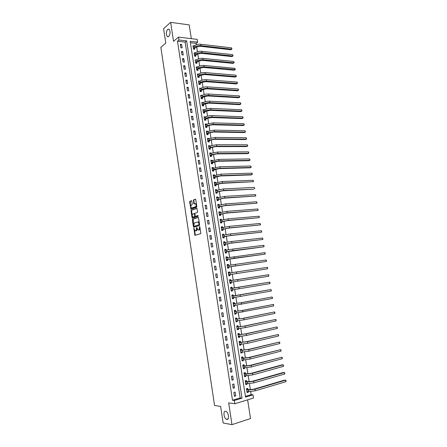 <?xml version="1.0" encoding="UTF-8"?>
<svg xmlns="http://www.w3.org/2000/svg" width="447" height="447" viewBox="0 0 447 447"><rect width="100%" height="100%" fill="white"/><g stroke="black" fill="none" stroke-linecap="round" stroke-linejoin="round"><path stroke-width="0.67" d="M193.858 228.199L194.892 235.318L200.625 233.736L200.854 233.055L199.72 226.456L198.865 229.914L198.395 230.054L197.926 229.987L196.714 227.327L195.976 230.769L195.054 230.848L193.858 228.199M168.742 36.453C170.419 33.866 170.508 31.441 169.016 29.178L167.664 29.334C166.005 31.944 165.921 34.363 167.418 36.593L168.742 36.453M226.852 419.42C229.59 420.124 228.713 412.285 225.953 411.352L225.612 411.251C222.897 410.62 223.791 418.398 226.545 419.331L226.852 419.42M191.802 201.178L191.411 200.714L189.891 201.29L189.673 201.983L190.936 209.218L196.602 207.268L196.82 206.57L195.775 199.675L195.373 199.211L193.495 199.921L193.724 203.547L194.121 204.016L195.473 203.72C196.334 204.838 196.35 205.86 195.523 206.793L191.489 208.051C190.64 206.95 190.623 205.938 191.428 205.005L192.026 204.787L192.244 204.095L191.802 201.178M178.968 39.967L178.532 37.112L197.216 39.386L197.652 42.18L190.176 41.297L245.537 397.109L253.013 394.863L253.516 398.042L234.826 403.742L234.323 400.484L242 398.176L186.639 40.878L178.968 39.967L177.481 41.202L232.496 400.244L234.323 400.484M234.826 403.742L228.668 402.887L231.982 424.65L223.142 422.979L220.639 406.396L214.56 405.485L160.853 47.321L165.792 43.113L163.608 28.658L170.642 22.35L173.531 41.303L178.532 37.112M192.596 219.231L192.383 219.907L193.411 226.741L193.808 227.227L199.373 225.512L199.597 224.83L198.541 217.885L198.144 217.404L192.596 219.231L193.104 219.186L193.579 224.45M192.355 216.326L192.562 217.7L192.054 217.739L191.025 210.928L191.243 210.246L196.781 208.285M196.021 216.281L195.445 216.292L195.199 215.834L194.903 213.884L195.121 213.197L197.384 212.42L197.608 211.727L196.853 208.285M195.596 216.314L197.954 215.521L198.077 216.342L192.445 218.22L192.054 217.739M191.322 38.666L189.17 24.887L170.642 22.35M231.982 424.65L250.538 418.554L247.621 399.841M232.496 400.244L240.162 397.947L185.131 42.096L177.481 41.202M235.72 395.902L235.128 392.041L233.848 392.41L234.44 396.282L235.72 395.902L234.357 395.74M234.485 387.856L233.887 384.007L232.613 384.364L233.205 388.225L234.485 387.856L233.127 387.722M233.25 379.833L232.658 375.994L231.378 376.34L231.971 380.19L233.25 379.833L231.898 379.721M232.015 371.831L231.429 368.004L230.149 368.334L230.736 372.172L232.015 371.831L230.674 371.748M230.786 363.858L230.199 360.036L228.92 360.355L229.507 364.182L230.786 363.858L229.451 363.797M229.562 355.901L228.976 352.091L227.696 352.398L228.283 356.214L229.562 355.901L228.233 355.862M228.344 347.967L227.758 344.168L226.478 344.464L227.065 348.269L228.344 347.967L227.015 347.956M227.126 340.055L226.54 336.267L225.26 336.552L225.847 340.346L227.126 340.055L225.802 340.072M225.914 332.166L225.327 328.383L224.048 328.657L224.634 332.445L225.914 332.166L224.595 332.205M224.701 324.298L224.12 320.527L222.841 320.79L223.422 324.561L224.701 324.298L223.388 324.36M223.494 316.454L222.913 312.693L221.634 312.945L222.215 316.705L223.494 316.454L222.187 316.543M222.288 308.626L221.712 304.882L220.432 305.117L221.008 308.871L222.288 308.626L220.991 308.743M221.086 300.825L220.511 297.087L219.231 297.311L219.807 301.054L221.086 300.825L219.795 300.965M219.89 293.048L219.315 289.321L218.035 289.533L218.611 293.266L219.89 293.048L218.6 293.21M218.695 285.287L218.125 281.571L216.845 281.772L217.415 285.493L218.695 285.287L217.415 285.477M217.505 277.548L216.935 273.843L215.655 274.033L216.225 277.743L217.505 277.548M216.32 269.832L215.75 266.138L214.471 266.317L215.041 270.016L216.32 269.832M215.136 262.138L214.566 258.455L213.286 258.617L213.856 262.311L215.136 262.138M213.951 254.466L213.387 250.789L212.107 250.946L212.671 254.628L213.951 254.466M212.778 246.811L212.213 243.146L210.934 243.291L211.498 246.962L212.778 246.811M211.599 239.184L211.04 235.524L209.76 235.658L210.319 239.318L211.599 239.184M210.431 231.574L209.867 227.925L208.587 228.048L209.151 231.697L210.431 231.574M209.263 223.981L208.704 220.349L207.419 220.455L207.984 224.098L209.263 223.981M208.095 216.415L207.537 212.789L206.257 212.884L206.816 216.516L208.095 216.415M206.933 208.866L206.38 205.251L205.1 205.335L205.654 208.956L206.933 208.866M205.776 201.34L205.223 197.736L203.944 197.809L204.497 201.418L205.776 201.34M204.62 193.83L204.067 190.238L202.787 190.299L203.34 193.903L204.62 193.83M203.469 186.349L202.916 182.762L201.636 182.812L202.189 186.405L203.469 186.349M202.318 178.878L201.77 175.302L200.491 175.347L201.038 178.929L202.318 178.878M201.172 171.436L200.625 167.865L199.345 167.899L199.893 171.469L201.172 171.436M200.032 164.01L199.485 160.451L198.205 160.473L198.753 164.032L200.032 164.01M198.893 156.601L198.345 153.058L197.066 153.064L197.613 156.618L198.893 156.601M197.753 149.22L197.211 145.677L195.931 145.677L196.473 149.22L197.753 149.22M196.619 141.85L196.077 138.324L194.797 138.313L195.339 141.844L196.619 141.85M195.49 134.508L194.948 130.988L193.668 130.965L194.21 134.491L195.49 134.508M194.361 127.183L193.825 123.674L192.545 123.64L193.082 127.155L194.361 127.183M193.238 119.874L192.702 116.376L191.422 116.332L191.959 119.835L193.238 119.874M192.115 112.588L191.579 109.096L190.299 109.046L190.835 112.538L192.115 112.588M190.998 105.319L190.461 101.838L189.182 101.776L189.718 105.263L190.998 105.319M189.88 98.072L189.349 94.602L188.07 94.529L188.606 98.005L189.88 98.072M188.768 90.847L188.237 87.383L186.958 87.299L187.494 90.763L188.768 90.847M187.662 83.639L187.131 80.186L185.851 80.086L186.382 83.544L187.662 83.639M186.555 76.448L186.025 73.001L184.745 72.9L185.276 76.348L186.555 76.448M185.449 69.279L184.924 65.843L183.644 65.726L184.175 69.168L185.449 69.279M184.348 62.127L183.823 58.702L182.544 58.574L183.074 62.004L184.348 62.127M183.253 54.992L182.728 51.578L181.448 51.439L181.974 54.864L183.253 54.992M182.158 47.879L181.633 44.471L180.353 44.326L180.879 47.74L182.158 47.879M245.42 396.366L251.147 394.651L250.672 391.617M250.37 389.689L249.42 383.632M249.124 381.732L248.174 375.67M247.884 373.798L246.934 367.73M246.643 365.886L245.694 359.813M245.409 357.997L244.453 351.918M244.174 350.13L243.224 344.045M242.945 342.285L241.995 336.194M241.721 334.462L240.765 328.366M240.497 326.662L239.542 320.555M239.279 318.879L238.324 312.771M238.067 311.123L237.106 305.005M236.854 303.384L235.893 297.266M235.642 295.668L234.686 289.544M234.44 287.974L233.479 281.839M233.233 280.303L232.278 274.179M232.032 272.631L231.082 266.541M230.836 264.976L229.887 258.925M229.641 257.343L228.696 251.331M228.445 249.728L227.512 243.755M227.26 242.14L226.327 236.206M226.07 234.569L225.148 228.674M224.891 227.02L223.969 221.159M223.712 219.488L222.796 213.666M222.533 211.979L221.628 206.196M221.36 204.491L220.46 198.747M220.192 197.021L219.298 191.316M219.024 189.573L218.136 183.901M217.862 182.147L216.979 176.509M216.7 174.738L215.823 169.139M215.543 167.351L214.672 161.792M214.387 159.981L213.521 154.455M213.236 152.634L212.375 147.147M212.09 145.303L211.235 139.855M210.945 137.994L210.096 132.58M209.799 130.708L208.961 125.328M208.665 123.439L207.827 118.092M207.525 116.186L206.698 110.878M206.397 108.956L205.57 103.682M205.262 101.743L204.447 96.502M204.139 94.552L203.324 89.344M203.016 87.377L202.206 82.209M201.893 80.225L201.089 75.085M200.776 73.09L199.977 67.989M199.664 65.972L198.87 60.904M198.552 58.875L197.758 53.841M197.44 51.796L196.658 46.795M196.334 44.734L196.121 43.381L190.394 42.711M247.873 389.41L247.711 388.376L246.47 388.739L247.062 392.55L248.303 392.181L248.208 391.578M246.638 381.498L246.476 380.464L245.235 380.816L245.828 384.616L247.068 384.258L246.967 383.621M245.403 373.603L245.241 372.574L244.001 372.915L244.593 376.704L245.833 376.363L245.727 375.692M244.174 365.735L244.012 364.713L242.771 365.037L243.364 368.814L244.604 368.484L244.492 367.78M242.95 357.891L242.788 356.862L241.548 357.175L242.134 360.947L243.375 360.628L243.263 359.891M241.726 350.062L241.564 349.04L240.324 349.342L240.911 353.102L242.151 352.795L242.034 352.024M240.508 342.257L240.346 341.24L239.106 341.53L239.687 345.28L240.933 344.983L240.804 344.179M239.29 334.473L239.134 333.462L237.888 333.736L238.475 337.474L239.715 337.194L239.586 336.356M238.078 326.712L237.921 325.701L236.675 325.969L237.256 329.696L238.502 329.422L238.363 328.556M236.871 318.974L236.709 317.962L235.468 318.219L236.05 321.935L237.29 321.678L237.15 320.778M235.664 311.252L235.508 310.246L234.262 310.492L234.843 314.196L236.083 313.95L235.938 313.017M234.463 303.558L234.301 302.552L233.06 302.781L233.636 306.48L234.882 306.245L234.731 305.284M233.261 295.88L233.105 294.88L231.864 295.098L232.434 298.786L233.68 298.562L233.524 297.568M232.066 288.226L231.909 287.225L230.669 287.432L231.239 291.109L232.485 290.896L232.328 289.896M230.87 280.587L230.719 279.593L229.473 279.788L230.049 283.454L231.289 283.253L231.133 282.258M229.685 272.977L229.529 271.983L228.283 272.167L228.853 275.821L230.099 275.631L229.942 274.642M227.154 264.92L228.512 265.389L228.344 264.395L227.098 264.563L227.668 268.211L228.909 268.032L228.758 267.043M227.311 257.785L227.16 256.824L225.914 256.986L226.484 260.618L227.724 260.456L227.573 259.467M226.126 250.203L225.981 249.275L224.735 249.42L225.305 253.047L226.545 252.896L226.394 251.907M224.942 242.637L224.802 241.743L223.561 241.883L224.126 245.498L225.366 245.353L225.215 244.375M223.763 235.094L223.629 234.234L222.388 234.362L222.952 237.972L224.193 237.838L224.042 236.86M222.589 227.568L222.461 226.746L221.22 226.864L221.779 230.462L223.019 230.339L222.869 229.361M221.416 220.064L221.293 219.281L220.053 219.382L220.611 222.969L221.852 222.863L221.701 221.885M220.248 212.582L220.131 211.833L218.89 211.928L219.443 215.504L220.689 215.404L220.539 214.431M219.08 205.117L218.969 204.402L217.728 204.486L218.287 208.056L219.527 207.967L219.376 206.995M217.918 197.675L217.812 196.993L216.572 197.066L217.125 200.625L218.371 200.547L218.22 199.58M216.761 190.254L216.661 189.606L215.415 189.668L215.968 193.216L217.214 193.149L217.063 192.188M215.605 182.851L215.51 182.242L214.264 182.292L214.817 185.829L216.057 185.773L215.912 184.812M214.448 175.47L214.359 174.889L213.118 174.933L213.666 178.459L214.912 178.414L214.761 177.459M213.297 168.106L213.213 167.564L211.973 167.591L212.521 171.112L213.767 171.078L213.616 170.123M212.152 160.764L212.074 160.255L210.833 160.272L211.381 163.781L212.621 163.758L212.47 162.803M211.006 153.438L210.934 152.963L209.693 152.975L210.235 156.472L211.481 156.461L211.33 155.506M209.867 146.135L209.799 145.694L208.553 145.694L209.101 149.186L210.341 149.181L210.196 148.231M208.732 138.849L208.665 138.441L207.425 138.43L207.967 141.911L209.207 141.917L209.062 140.973M207.592 131.586L207.537 131.211L206.296 131.189L206.838 134.664L208.078 134.681L207.933 133.737M206.464 124.339L206.408 123.998L205.167 123.964L205.709 127.429L206.95 127.456L206.805 126.518M205.335 117.114L205.285 116.807L204.044 116.762L204.581 120.215L205.827 120.254L205.676 119.315M204.206 109.906L202.921 109.576L203.458 113.024L204.704 113.069L204.558 112.136M203.083 102.721L201.804 102.413L202.34 105.85L203.586 105.905L203.435 104.972M201.966 95.552L200.692 95.267L201.223 98.692L202.469 98.759L202.323 97.832M200.848 88.4L199.58 88.137L200.111 91.557L201.351 91.635L201.211 90.707M199.736 81.27L198.468 81.03L198.999 84.438L200.245 84.528L200.1 83.6M198.624 74.157L197.362 73.939L197.892 77.337L199.138 77.437L198.993 76.515M197.518 67.061L196.261 66.866L196.792 70.257L198.032 70.363L197.887 69.447M196.412 59.987L195.16 59.814L195.685 63.195L196.931 63.312L196.786 62.396M195.305 52.93L194.065 52.78L194.59 56.154L195.831 56.283L195.685 55.367M194.199 45.901L192.97 45.762L193.495 49.131L194.736 49.265L194.59 48.349M196.121 43.381L197.652 42.18M251.147 394.651L253.013 394.863M240.162 397.947L242 398.176M185.131 42.096L186.639 40.878M248.303 392.181L246.984 392.036M247.068 384.258L245.749 384.141M245.833 376.363L244.526 376.268M244.604 368.484L243.297 368.412M243.375 360.628L242.078 360.584M242.151 352.795L240.86 352.772M240.933 344.983L239.642 344.983M239.715 337.194L238.43 337.217M238.502 329.422L237.223 329.467M237.29 321.678L236.022 321.745M236.083 313.95L234.815 314.04M234.882 306.245L233.619 306.357M233.68 298.562L232.423 298.697M232.485 290.896L231.233 291.058M231.289 283.253L230.043 283.437M229.529 271.983L228.288 272.201M228.344 264.395L227.11 264.63M227.16 256.824L225.931 257.081M225.981 249.275L224.757 249.555M224.802 241.743L223.589 242.045M223.629 234.234L222.422 234.563M222.461 226.746L221.254 227.093M221.293 219.281L220.092 219.645M220.131 211.833L218.935 212.219M218.969 204.402L217.778 204.815M217.812 196.993L216.627 197.429M216.661 189.606L215.476 190.059M215.51 182.242L214.331 182.711M214.359 174.889L213.185 175.386M213.213 167.564L212.046 168.078M212.074 160.255L210.911 160.786M210.934 152.963L209.777 153.517M209.799 145.694L208.648 146.27M208.665 138.441L207.52 139.039M207.537 131.211L206.391 131.826M206.408 123.998L205.274 124.635M205.285 116.807L204.15 117.46M204.167 109.632L203.039 110.303M203.05 102.475L201.921 103.168M201.932 95.34L200.815 96.055M200.82 88.221L199.703 88.953M199.714 81.119L198.602 81.874M198.608 74.04L197.501 74.811M197.501 66.977L196.507 67.788L197.881 66.799C199.524 65.804 201.552 65.357 203.961 65.463L234.804 68.324L235.312 69.497L204.184 66.882C201.776 66.782 199.748 67.223 198.105 68.218L196.725 69.207L197.965 69.313L199.351 68.33L203.396 67.441L234.206 70.229L235.027 69.693L234.804 68.324M196.401 59.937L196.775 59.719C198.412 58.697 200.435 58.25 202.843 58.373L233.686 61.479L234.194 62.658L233.088 63.39L233.91 62.848L203.067 59.786C200.658 59.669 198.636 60.116 196.998 61.133L195.624 62.144L196.864 62.262L198.239 61.256L202.279 60.356L233.088 63.39M195.305 52.908L194.272 53.696M216.935 273.843L215.661 274.067M215.75 266.138L214.482 266.384M214.566 258.455L213.303 258.724M213.387 250.789L212.129 251.085M212.213 243.146L210.956 243.464M211.04 235.524L209.788 235.871M209.867 227.925L208.626 228.294M208.704 220.349L207.464 220.734M207.537 212.789L206.307 213.197M206.38 205.251L205.151 205.681M205.223 197.736L204 198.189M204.067 190.238L202.854 190.713M202.916 182.762L201.709 183.259M201.77 175.302L200.563 175.827M200.625 167.865L199.423 168.413M199.485 160.451L198.289 161.021M198.345 153.058L197.155 153.645M197.211 145.677L196.026 146.292M196.077 138.324L194.898 138.956M194.948 130.988L193.774 131.641M193.825 123.674L192.651 124.35M192.702 116.376L191.534 117.075M191.579 109.096L190.422 109.817M190.461 101.838L189.31 102.581M189.349 94.602L188.198 95.362M188.237 87.383L187.092 88.165M187.131 80.186L185.991 80.985M186.025 73.001L184.89 73.828M184.924 65.843L183.79 66.687M183.823 58.702L182.694 59.563M182.728 51.578L181.605 52.461M181.633 44.471L180.515 45.376M195.814 230.875L195.512 230.909M197.228 228.965L196.484 230.719L196.021 230.859M198.691 230.026L198.395 230.054M200.127 228.311L199.373 229.864L198.904 230.004M194.417 229.982L195.361 235.239M198.351 217.46L193.104 219.186M193.853 226.238L194.121 227.132M193.741 225.97L194.02 226.311L198.904 224.796L198.932 223.461L198.133 221.963L194.311 222.964L193.741 225.97M194.473 226.271L194.02 226.311M199.558 224.562L194.523 226.266M199.295 222.824L198.155 221.857M192.193 215.275L191.534 210.895L191.025 210.928M196.976 208.358L191.746 210.207L191.534 210.895M196.104 216.27L198.127 215.594M192.802 213.99C191.987 214.912 192.014 215.929 192.875 217.041L194.551 216.661L194.769 215.979L194.233 213.571L192.802 213.99M193.562 217.069L193.272 217.091M195.289 216.119L195.06 216.622L193.78 217.046M194.892 213.705L194.166 213.549M192.562 217.7L192.746 218.119M196.652 205.475L196.032 206.754L192.406 208.062M196.484 204.363L195.557 203.642M195.607 199.284L194.009 199.893L193.791 200.586L194.4 203.91M191.009 207.419L191.377 209.135M191.64 200.787L190.394 201.262L190.182 201.949L190.83 206.223M246.951 391.835L247.588 391.511M246.8 388.639L247.99 389.493L249.644 389.667L253.997 389.125L284.7 380.09L285.667 380.162L254.941 389.22L248.403 390.03L246.632 389.773M246.9 391.511L248.649 391.622L248.403 390.03M285.918 381.699L285.667 380.162L286.147 381.04L285.918 381.699L255.192 390.818L248.649 391.622M247.99 389.493L246.75 389.857M245.721 383.928L246.398 383.571M245.543 380.727L246.755 381.582L248.403 381.721L252.745 381.168L283.454 372.446L284.421 372.502L253.684 381.246L247.157 382.073L245.392 381.85M245.666 383.582L247.409 383.66L247.157 382.073M284.666 374.033L284.421 372.502L284.901 373.385L284.666 374.033L253.935 382.839L247.409 383.66M246.755 381.582L245.515 381.934M244.487 376.044L245.213 375.653M244.285 372.837L245.52 373.686L247.163 373.793L251.499 373.239L282.208 364.819L283.174 364.858L252.432 373.295L245.917 374.133L244.163 373.943M244.431 375.67L246.163 375.72L245.917 374.133M283.42 366.384L283.174 364.858L283.655 365.747L283.42 366.384L252.684 374.888L246.163 375.72M245.52 373.686L244.28 374.027M243.263 368.188L244.028 367.758M242.771 365.048L244.291 365.814L245.923 365.892L250.253 365.328L281.928 357.237L251.186 365.372L244.682 366.222L242.933 366.059M243.202 367.786L244.928 367.803L244.682 366.222M282.174 358.757L281.928 357.237L282.314 357.527L282.174 358.757L251.432 366.953L244.928 367.803M244.291 365.814L243.051 366.143M242.039 360.349L242.85 359.88M241.553 357.22L243.067 357.963L244.693 358.013L249.013 357.438L280.688 349.638L249.94 357.466L243.447 358.332L241.704 358.203M241.972 359.919L243.693 359.908L243.447 358.332M280.934 351.152L280.688 349.638L281.174 350.543L280.934 351.152L250.186 359.042L243.693 359.908M243.067 357.963L241.821 358.282M240.821 352.532L241.671 352.018M240.335 349.409L241.844 350.135L247.772 349.571L279.453 342.056L248.7 349.582L240.48 350.364M240.749 352.08L242.464 352.035L242.218 350.459M279.699 343.57L279.453 342.056L279.839 342.363L279.699 343.57L248.945 351.158L242.464 352.035M241.844 350.135L240.603 350.437M239.603 344.738L240.497 344.179M239.117 341.625L240.626 342.329L246.543 341.726L278.218 334.496L247.459 341.72L239.262 342.547M239.111 341.564L239.391 341.558M239.531 344.257L241.235 344.179L240.989 342.614M278.464 336.004L278.218 334.496L278.704 335.418L278.464 336.004L247.705 343.29L241.235 344.179M240.626 342.329L239.38 342.62M238.391 336.96L239.324 336.362M237.91 333.859L239.408 334.546L245.308 333.903L276.989 326.953L246.224 333.881L238.05 334.753M237.899 333.803L238.178 333.797M238.312 336.457L240.011 336.351L239.765 334.786M277.235 328.461L276.989 326.953L277.475 327.886L277.235 328.461L246.47 335.446L240.011 336.351M239.408 334.546L238.167 334.825M237.184 329.21L238.156 328.567M236.698 326.114L238.195 326.779L244.084 326.103L275.76 319.437L244.995 326.064L236.837 326.981M236.692 326.07L236.971 326.059M237.1 328.679L238.793 328.539L238.547 326.981M276.006 320.935L275.76 319.437L276.151 319.773L276.006 320.935L245.241 327.623L238.793 328.539M238.195 326.779L236.949 327.048M235.977 321.477L236.994 320.784M235.496 318.393L236.983 319.041L242.861 318.32L274.542 311.933L243.766 318.264L235.625 319.225M235.893 320.924L237.575 320.75L237.329 319.197M274.782 313.431L274.542 311.933L275.028 312.878L274.782 313.431L244.012 319.823L237.575 320.75M236.983 319.041L235.742 319.292M234.776 313.766L235.832 313.029M234.295 310.687L235.776 311.319L241.637 310.564L273.318 304.457L242.542 310.492L234.418 311.498M234.686 313.191L236.362 312.989L236.117 311.436M273.564 305.949L273.318 304.457L273.709 304.809L273.564 305.949L236.362 312.989M235.776 311.319L234.535 311.565M233.574 306.078L234.669 305.29M233.094 303.01L234.574 303.619L240.419 302.826L272.1 296.992L241.324 302.736L233.217 303.787M233.479 305.474L235.15 305.245L234.91 303.697M272.346 298.484L272.1 296.992L272.592 297.953L272.346 298.484L235.15 305.245M234.574 303.619L233.334 303.848M232.379 298.412L233.513 297.568M231.904 295.35L233.373 295.942L234.949 295.758L270.888 289.555L232.021 296.098M232.278 297.78L233.943 297.518L233.703 295.975M271.133 291.042L270.888 289.555L271.379 290.522L271.133 291.042L233.943 297.518M233.373 295.942L232.133 296.16M231.188 290.762L232.356 289.868M230.982 287.667L232.177 288.281L233.742 288.069L269.681 282.135L230.82 288.432M231.082 290.109L232.742 289.818L232.501 288.281M269.921 283.616L269.681 282.135L270.072 282.515L269.921 283.616L232.742 289.818M232.177 288.281L230.937 288.488M229.998 283.135L231.205 282.186M229.792 280.051L230.987 280.643L268.468 274.732L229.629 280.783M229.892 282.459L231.54 282.135L231.3 280.604M268.714 276.212L268.468 274.732L268.865 275.123L268.714 276.212L231.54 282.135M230.987 280.643L229.741 280.845M228.339 272.497L229.752 273.011M230.032 274.553L267.507 268.826L228.791 274.737L230.032 274.553L229.082 275.492M267.267 267.351L267.664 267.753L267.507 268.826L267.267 267.351L228.439 273.162M228.847 266.954L266.306 261.461L229.149 266.837L227.601 267.127L228.847 266.954L227.897 267.909M266.066 259.992L266.462 260.4L266.306 261.461L266.066 259.992L227.255 265.557M225.975 257.36L227.277 257.79M227.663 259.372L265.11 254.114L234.306 258.187L226.417 259.539L227.663 259.372L226.718 260.344M264.87 252.65L265.267 253.063L265.11 254.114L264.87 252.65L226.07 257.969M224.802 249.828L226.048 250.219M226.484 251.817L263.914 246.789L233.11 250.583L225.238 251.968L226.484 251.817L225.539 252.806M263.674 245.325L264.071 245.749L263.914 246.789L263.674 245.325L232.87 249.063L224.891 250.409M223.629 242.313L224.819 242.665M225.305 244.274L231.043 243.202L262.719 239.48L231.915 242.989L224.059 244.42L225.305 244.274L224.366 245.286M262.484 238.022L262.976 239.039L262.719 239.48L262.484 238.022L231.675 241.475L223.712 242.866M222.461 234.815L223.595 235.139M224.131 236.759L229.853 235.647L261.534 232.194L230.725 235.424L222.885 236.893L224.131 236.759L223.198 237.782M261.294 230.736L261.696 231.183L261.534 232.194L261.294 230.736L230.484 233.91L222.539 235.345M221.293 227.344L222.371 227.629M222.958 229.261L228.668 228.115L260.344 224.925L229.534 227.875L221.718 229.384L222.958 229.261L222.03 230.306M260.109 223.472L260.607 224.506L260.344 224.925L260.109 223.472L229.294 226.366L221.371 227.841M220.131 219.89L221.153 220.142M221.79 221.785L227.489 220.606L259.165 217.672L228.35 220.349L220.544 221.896L221.79 221.785L220.863 222.841M258.925 216.225L259.327 216.683L259.165 217.672L258.925 216.225L228.11 218.846L220.203 220.36M218.969 212.454L219.941 212.683M220.622 214.331L226.311 213.113L257.986 210.442L227.165 212.845L219.382 214.426L220.622 214.331L219.706 215.404M257.746 209L258.154 209.464L257.986 210.442L257.746 209L226.931 211.342L219.041 212.901M217.812 205.039L218.728 205.24M219.46 206.894L225.137 205.642L256.807 203.229L225.986 205.357L218.22 206.983L219.46 206.894L218.544 207.984M256.572 201.793L257.07 202.843L256.807 203.229L256.572 201.793L225.752 203.86L217.879 205.458M216.661 197.647L217.521 197.82M218.304 199.479L223.964 198.194L255.634 196.037L224.813 197.892L217.063 199.552L218.304 199.479L217.393 200.586M255.399 194.601L255.807 195.088L255.634 196.037L255.399 194.601L224.578 196.401L216.722 198.038M215.817 192.255L217.147 192.081L215.968 193.216M215.51 190.271L216.32 190.422M217.147 192.081L222.796 190.763L253.589 189.17L223.64 190.444L215.907 192.149M254.231 187.433L254.729 188.494L254.466 188.863L254.231 187.433L223.405 188.958L215.566 190.634M214.364 182.912L215.119 183.047M215.996 184.706L221.628 183.354L253.298 181.705L222.472 183.019L216.225 184.175L214.756 184.756L215.996 184.706L215.113 185.818M253.063 180.275L253.471 180.778L253.298 181.705L253.063 180.275L222.237 181.538L214.415 183.253M213.219 175.582L213.923 175.688M214.845 177.347L220.466 175.962L251.264 174.906L252.13 174.57L221.304 175.615L215.074 176.777L213.605 177.392L214.845 177.347L213.984 178.448M251.901 173.145L252.309 173.654L252.13 174.57L251.901 173.145L221.069 174.134L213.269 175.889M212.079 168.262L212.733 168.357M213.7 170.011L219.304 168.592L250.102 167.798L250.968 167.452L220.142 168.228L213.917 169.407L212.459 170.044L213.7 170.011L212.861 171.1M250.739 166.027L251.242 167.117L250.968 167.452L250.739 166.027L219.907 166.753L212.124 168.547M210.939 160.965L211.543 161.043M212.56 162.691L218.147 161.238L248.951 160.713L249.812 160.35L218.98 160.864L212.772 162.054L211.314 162.714L212.56 162.691L211.744 163.775M249.582 158.931L250.085 160.026L249.812 160.35L249.582 158.931L218.751 159.395L210.978 161.227M209.805 153.69L210.358 153.751M211.414 155.394L212.867 154.707L216.996 153.908L247.8 153.645L248.655 153.271L217.823 153.517L211.621 154.718L210.174 155.405L211.414 155.394L210.621 156.467M248.426 151.857L248.839 152.388L248.655 153.271L248.426 151.857L217.594 152.053L211.397 153.254L209.839 153.924M208.671 146.432L209.174 146.482M210.28 148.113L211.727 147.404L215.845 146.594L246.649 146.594L247.504 146.203L216.672 146.191L210.481 147.404L209.034 148.119L210.28 148.113L209.503 149.181M247.275 144.794L247.688 145.336L247.504 146.203L247.275 144.794L216.443 144.727L210.252 145.945L208.704 146.638M207.542 139.196L207.995 139.229M209.146 140.855L210.587 140.118L214.7 139.302L245.504 139.565L246.358 139.162L215.521 138.883L209.341 140.107L207.905 140.85L209.146 140.855L208.391 141.917M246.129 137.754L246.632 138.866L246.358 139.162L246.129 137.754L215.292 137.425L209.112 138.654L207.57 139.375M206.419 131.977L206.821 132.005M208.017 133.614L209.447 132.854L213.554 132.033L244.358 132.547L245.207 132.133L214.376 131.597L208.201 132.832L206.771 133.597L208.017 133.614L207.274 134.67M244.978 130.731L245.487 131.848L245.207 132.133L244.978 130.731L214.147 130.144L207.978 131.379L206.441 132.133M205.296 124.774L205.648 124.797M206.888 126.395L208.313 125.607L212.414 124.78L243.218 125.551L244.068 125.121L213.23 124.333L207.067 125.579L205.642 126.367L206.888 126.395L206.162 127.44M243.838 123.724L244.252 124.288L244.068 125.121L243.838 123.724L213.001 122.88L206.844 124.126L205.313 124.909M204.173 117.595L204.48 117.611M205.76 119.193L207.184 118.382L211.275 117.544L242.084 118.578L242.928 118.131L212.09 117.08C209.677 117.092 207.626 117.511 205.938 118.338L204.519 119.153L205.76 119.193L205.056 120.232M242.699 116.734L243.112 117.31L242.928 118.131L242.699 116.734L211.861 115.633C209.447 115.639 207.397 116.058 205.709 116.896L204.19 117.701M204.637 112.013L206.056 111.174L210.14 110.331L240.95 111.616L241.788 111.158L210.95 109.856C208.537 109.845 206.492 110.269 204.81 111.124L203.396 111.962L204.637 112.013L203.949 113.041M241.559 109.766L241.978 110.348L241.788 111.158L241.559 109.766L210.721 108.409C208.313 108.397 206.263 108.822 204.586 109.683L203.067 110.515M203.519 104.849L204.933 103.983L209.012 103.134L239.815 104.671L240.654 104.207L209.816 102.642C207.402 102.62 205.363 103.045 203.687 103.922L202.279 104.788L203.519 104.849L202.843 105.872M240.43 102.816L240.844 103.402L240.654 104.207L240.43 102.816L209.587 101.206C207.179 101.178 205.134 101.603 203.458 102.486L201.949 103.346M202.402 97.703L203.81 96.815L207.883 95.96L238.687 97.748L239.525 97.267L208.682 95.457C206.274 95.412 204.234 95.842 202.564 96.748L201.161 97.636L202.402 97.703L201.742 98.72M239.296 95.881L239.715 96.479L239.525 97.267L239.296 95.881L208.458 94.021C206.045 93.976 204.005 94.406 202.34 95.312L200.837 96.194M201.29 90.579L202.687 89.668L206.754 88.802L237.564 90.842L238.396 90.35L207.553 88.282C205.145 88.227 203.106 88.662 201.446 89.584L200.049 90.501L201.29 90.579L200.647 91.59M238.167 88.964L238.586 89.568L238.396 90.35L238.167 88.964L207.33 86.852C204.916 86.791 202.882 87.226 201.223 88.154L199.826 89.076M200.178 83.472L201.575 82.533L205.631 81.661L236.441 83.952L237.268 83.444L206.425 81.13C204.016 81.058 201.983 81.499 200.329 82.444L198.937 83.382L200.178 83.472L199.546 84.477M237.044 82.069L237.463 82.678L237.268 83.444L237.044 82.069L206.201 79.7C203.793 79.627 201.759 80.069 200.105 81.019L198.613 81.957M199.071 76.381L200.457 75.42L204.514 74.543L235.323 77.08L236.145 76.56L205.302 73.995C202.893 73.911 200.865 74.353 199.217 75.32L197.831 76.286L199.071 76.381L198.451 77.381M235.921 75.185L236.429 76.353L236.145 76.56L235.921 75.185L205.078 72.576C202.67 72.481 200.642 72.922 198.993 73.9L197.507 74.861M197.965 69.313L197.362 70.308M196.864 62.262L196.272 63.25M234.194 62.658L233.91 62.848L233.686 61.479M195.769 55.227L197.138 54.199L201.172 53.294L231.982 56.573L232.792 56.015L201.949 52.712C199.546 52.578 197.524 53.031 195.892 54.065L194.523 55.098L195.769 55.227L195.183 56.216M232.569 54.651L233.083 55.836L232.792 56.015L232.569 54.651L201.731 51.299C199.323 51.159 197.306 51.612 195.674 52.657L194.205 53.696M233.083 55.836L231.982 56.573M194.674 48.215L196.037 47.159L200.06 46.253L230.87 49.768L231.68 49.198L200.843 45.655C198.434 45.505 196.417 45.957 194.791 47.019L193.428 48.075L194.674 48.215L194.099 49.192M231.462 47.84L231.971 49.03L231.68 49.198L231.462 47.84L200.619 44.242C198.211 44.091 196.199 44.549 194.574 45.611L193.11 46.678M231.971 49.03L230.87 49.768M194.143 228.629L193.702 228.668M199.91 226.88L199.457 226.92M197.004 227.758L196.557 227.802M196.484 230.719L195.976 230.769M197.127 228.562L196.68 228.607M199.373 229.864L198.865 229.914M200.032 227.685L199.58 227.73M195.143 234.787L194.635 234.843M193.92 226.696L193.411 226.741M192.886 219.868L192.383 219.907M199.418 224.752L198.904 224.796M199.513 224.277L199.06 224.316M199.384 223.422L198.932 223.461M191.746 210.207L191.243 210.246M195.06 216.622L194.551 216.661M195.222 215.94L194.769 215.979M194.92 213.996L194.473 214.029M196.032 206.754L195.523 206.793M194.233 203.514L193.724 203.547M193.791 200.586L193.277 200.619M194.009 199.893L193.495 199.921M191.204 208.732L190.701 208.766M190.182 201.949L189.673 201.983M190.394 201.262L189.891 201.29M255.192 390.818L254.941 389.22M253.935 382.839L253.684 381.246M252.684 374.888L252.432 373.295M251.432 366.953L251.186 365.372M250.186 359.042L249.94 357.466M248.945 351.158L248.7 349.582M247.705 343.29L247.459 341.72M246.47 335.446L246.224 333.881M245.241 327.623L244.995 326.064M244.012 319.823L243.766 318.264M242.788 312.045L242.542 310.492M241.564 304.29L241.324 302.736M240.346 296.551L240.106 295.009M239.134 288.835L238.888 287.298M237.921 281.141L237.681 279.61M230.339 274.48L230.104 272.949M236.714 273.469L236.474 271.938M229.149 266.837L228.909 265.311M235.508 265.82L235.267 264.294M227.959 259.221L227.719 257.701M234.306 258.187L234.066 256.667M226.769 251.622L226.534 250.108M233.11 250.583L232.87 249.063M225.584 244.051L225.349 242.537M231.915 242.989L231.675 241.475M224.405 236.491L224.17 234.982M230.725 235.424L230.484 233.91M223.226 228.959L222.992 227.45M229.534 227.875L229.294 226.366M222.053 221.444L221.818 219.941M228.35 220.349L228.11 218.846M220.879 213.951L220.645 212.454M227.165 212.845L226.931 211.342M219.712 206.475L219.477 204.983M225.986 205.357L225.752 203.86M218.549 199.021L218.315 197.535M224.813 197.892L224.578 196.401M217.387 191.59L217.153 190.104M223.64 190.444L223.405 188.958M216.225 184.175L215.996 182.694M222.472 183.019L222.237 181.538M215.074 176.777L214.839 175.302M221.304 175.615L221.069 174.134M213.917 169.407L213.688 167.932M220.142 168.228L219.907 166.753M212.772 162.054L212.543 160.585M218.98 160.864L218.751 159.395M211.621 154.718L211.397 153.254M217.823 153.517L217.594 152.053M210.481 147.404L210.252 145.945M216.672 146.191L216.443 144.727M209.341 140.107L209.112 138.654M215.521 138.883L215.292 137.425M208.201 132.832L207.978 131.379M214.376 131.597L214.147 130.144M207.067 125.579L206.844 124.126M213.23 124.333L213.001 122.88M205.938 118.338L205.709 116.896M212.09 117.08L211.861 115.633M204.81 111.124L204.586 109.683M210.95 109.856L210.721 108.409M203.687 103.922L203.458 102.486M209.816 102.642L209.587 101.206M202.564 96.748L202.34 95.312M208.682 95.457L208.458 94.021M201.446 89.584L201.223 88.154M207.553 88.282L207.33 86.852M200.329 82.444L200.105 81.019M206.425 81.13L206.201 79.7M199.217 75.32L198.993 73.9M205.302 73.995L205.078 72.576M198.105 68.218L197.881 66.799M204.184 66.882L203.961 65.463M196.998 61.133L196.775 59.719M203.067 59.786L202.843 58.373M195.892 54.065L195.674 52.657M201.949 52.712L201.731 51.299M194.791 47.019L194.574 45.611M200.843 45.655L200.619 44.242M228.093 418.839L226.545 419.331M168.34 36.704L167.418 36.593M195.21 235.284L194.892 235.318M193.953 227.182L193.663 227.21M198.641 221.919L198.133 221.963M194.741 213.532L194.233 213.571M195.987 203.687L195.473 203.72"/></g></svg>
